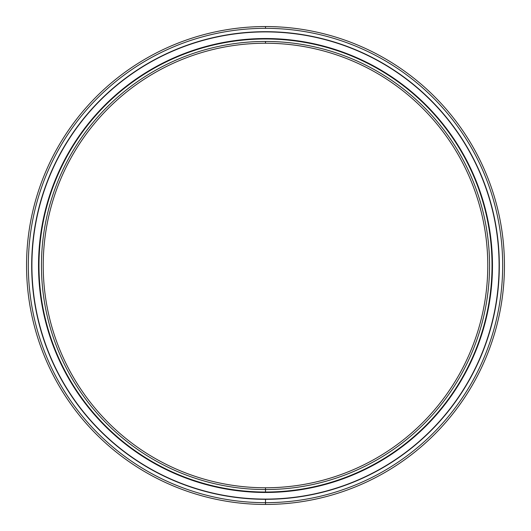 <?xml version="1.0" encoding="UTF-8"?>
<svg xmlns="http://www.w3.org/2000/svg" width="531" height="531" viewBox="0 0 531 531"><rect width="100%" height="100%" fill="white"/><g stroke="black" fill="none" stroke-linecap="round" stroke-linejoin="round"><path stroke-width="0.8" d="M265.5 38.531A226.969 226.969 0 0 0 38.531 265.5A226.969 226.969 0 0 0 265.5 492.469A226.969 226.969 0 0 0 492.469 265.5A226.969 226.969 0 0 0 265.5 38.531A226.969 226.969 0 0 1 492.469 265.5A226.969 226.969 0 0 1 265.5 492.469A226.969 226.969 0 0 1 38.531 265.5A226.969 226.969 0 0 1 265.5 38.531M265.5 487.777L265.5 489.555L265.5 487.777A222.277 222.277 0 0 1 43.223 265.5A222.277 222.277 0 0 1 265.5 43.223L265.5 41.445A224.055 224.055 0 0 0 41.445 265.5A224.055 224.055 0 0 0 265.5 489.555A224.055 224.055 0 0 1 41.445 265.5A224.055 224.055 0 0 1 265.5 41.445A224.055 224.055 0 0 1 489.555 265.5A224.055 224.055 0 0 1 265.5 489.555A224.055 224.055 0 0 0 489.555 265.5A224.055 224.055 0 0 0 265.5 41.445L265.5 43.223A222.277 222.277 0 0 0 43.223 265.5A222.277 222.277 0 0 0 265.5 487.777A222.277 222.277 0 0 0 487.777 265.5A222.277 222.277 0 0 0 265.5 43.223A222.277 222.277 0 0 1 487.777 265.5A222.277 222.277 0 0 1 265.5 487.777L265.5 492.025A226.525 226.525 0 0 1 38.975 265.5L38.756 265.5A226.744 226.744 0 0 0 265.5 492.244A226.744 226.744 0 0 0 492.244 265.5L492.025 265.5A226.525 226.525 0 0 1 265.5 492.025A226.525 226.525 0 0 0 492.025 265.5L492.244 265.5A226.744 226.744 0 0 1 265.5 492.244A226.744 226.744 0 0 1 38.756 265.5L38.756 265.5A226.744 226.744 0 0 1 265.5 38.756A226.744 226.744 0 0 1 492.244 265.5L492.244 265.5A226.744 226.744 0 0 0 265.5 38.756A226.744 226.744 0 0 0 38.756 265.5L38.975 265.5A226.525 226.525 0 0 1 265.5 38.975A226.525 226.525 0 0 1 492.025 265.5A226.525 226.525 0 0 0 265.5 38.975A226.525 226.525 0 0 0 38.975 265.5A226.525 226.525 0 0 0 265.5 492.025L265.5 492.469M265.5 31.906A233.594 233.594 0 0 0 31.906 265.5A233.594 233.594 0 0 0 265.5 499.094A233.594 233.594 0 0 1 31.906 265.5L31.687 265.5A233.813 233.813 0 0 0 265.5 499.313A233.813 233.813 0 0 0 499.313 265.5L499.094 265.5A233.594 233.594 0 0 1 265.5 499.094A233.594 233.594 0 0 0 499.094 265.5L499.313 265.5A233.813 233.813 0 0 1 265.5 499.313A233.813 233.813 0 0 1 31.687 265.5A233.813 233.813 0 0 1 265.5 31.687A233.813 233.813 0 0 1 499.313 265.5A233.813 233.813 0 0 0 265.5 31.687A233.813 233.813 0 0 0 31.687 265.5L31.906 265.5A233.594 233.594 0 0 1 265.5 31.906A233.594 233.594 0 0 1 499.094 265.5A233.594 233.594 0 0 0 265.5 31.906M265.5 499.094L265.5 504.45A238.95 238.95 0 0 0 504.45 265.5A238.95 238.95 0 0 0 265.5 26.55L265.5 28.329A237.171 237.171 0 0 1 502.671 265.5A237.171 237.171 0 0 1 265.5 502.671A237.171 237.171 0 0 1 28.329 265.5A237.171 237.171 0 0 1 265.5 28.329L265.5 26.55A238.95 238.95 0 0 1 504.45 265.5A238.95 238.95 0 0 1 265.5 504.45A238.95 238.95 0 0 1 26.55 265.5A238.95 238.95 0 0 1 265.5 26.55A238.95 238.95 0 0 0 26.55 265.5A238.95 238.95 0 0 0 265.5 504.45L265.5 502.671A237.171 237.171 0 0 0 502.671 265.5A237.171 237.171 0 0 0 265.5 28.329A237.171 237.171 0 0 0 28.329 265.5A237.171 237.171 0 0 0 265.5 502.671L265.5 504.45"/></g></svg>
